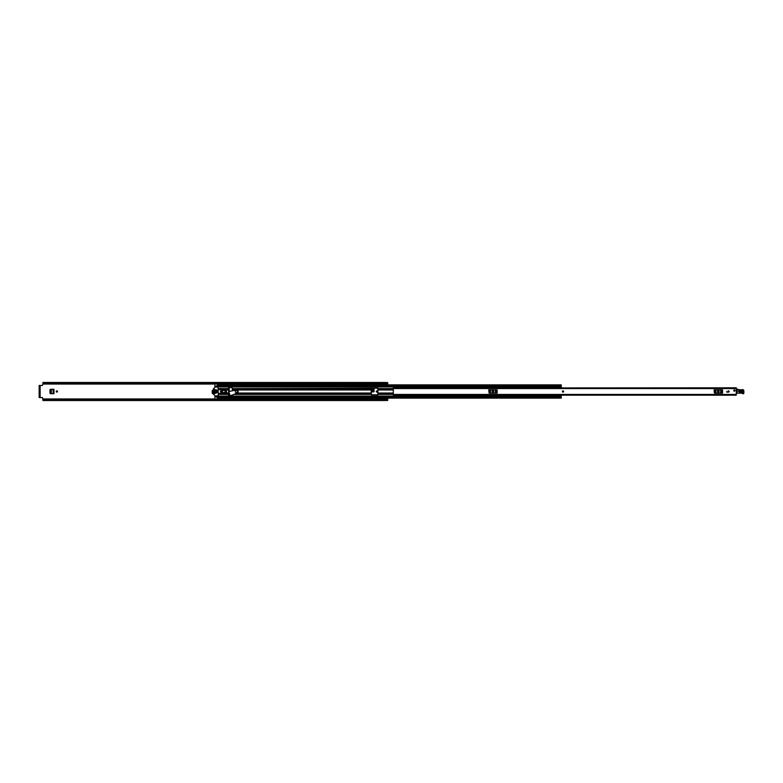 <?xml version="1.0" encoding="UTF-8"?>
<svg xmlns="http://www.w3.org/2000/svg" width="783" height="783" viewBox="0 0 783 783"><rect width="100%" height="100%" fill="white"/><g stroke="black" fill="none" stroke-linecap="round" stroke-linejoin="round"><path stroke-width="1.17" d="M49.985 389.875L49.985 393.125L49.916 389.875L50.582 389.288M50.582 393.712L49.985 393.125M374 391.49L371.132 392.038L374.078 391.471L373.413 392.038L374.078 389.973L371.132 389.973L371.132 388.622L373.285 388.192M212.252 390.756L212.252 393.125L212.173 390.756L212.849 390.159M212.849 393.712L212.252 393.125M57.462 391.5A0.617 0.617 0 0 0 56.846 390.883A0.617 0.617 0 0 0 56.239 391.5A0.617 0.617 0 0 0 56.846 392.117A0.617 0.617 0 0 0 57.462 391.5M377.475 391.5A0.617 0.617 0 0 0 376.858 390.883A0.617 0.617 0 0 0 376.241 391.5A0.617 0.617 0 0 0 376.858 392.117A0.617 0.617 0 0 0 377.475 391.5M384.835 399.555L384.874 398.126L387.722 398.126L387.722 400.436L384.835 400.514L384.835 399.859L42.938 399.859L42.938 400.514L384.835 400.514M384.874 382.584L387.722 382.584L384.874 382.584L384.874 384.874L387.722 384.874L387.722 382.564L384.835 382.486L384.874 383.69L42.938 383.67L42.938 383.141L384.835 383.141M212.173 390.756L213.289 390.159M212.173 393.125L213.289 393.712M49.916 389.875L50.504 389.288L53.968 389.288L53.968 393.712L50.504 393.712L49.916 393.125M371.132 389.366L374.078 389.366L374.078 391.471M229.213 390.697L229.213 388.544L228.558 388.544M228.558 394.456L229.213 394.456L229.213 392.87M42.938 399.859L42.458 397.529L40.119 397.529L40.119 385.471L42.458 385.471L42.938 383.67M42.938 399.33L384.874 399.31L384.835 399.859M384.835 382.486L42.938 382.486L42.938 383.141M42.938 399.301L384.835 399.271L42.938 399.301M384.835 383.729L42.938 383.729L384.835 383.67M40.119 385.471L39.15 385.471M39.15 397.529L40.119 397.529M39.15 397.059L39.15 385.941M39.767 397.059L39.767 385.941M384.874 400.416L387.722 400.416L384.874 400.416L384.874 399.565M371.132 391.265L374.029 390.913L371.132 390.913M374 391.461L371.132 391.999M53.283 389.288L53.352 393.712L51.326 393.614L51.345 389.396L51.257 393.604L53.283 393.712L53.283 389.288M53.9 393.712L53.058 393.702M51.326 389.386L53.156 389.298L50.063 389.983L50.053 392.978L51.345 393.604M53.058 389.298L53.9 389.288M213.289 393.595L212.32 392.978L212.32 390.854L213.289 390.286M563.016 390.883A0.617 0.617 0 0 0 562.4 391.5A0.617 0.617 0 0 0 563.016 392.117A0.617 0.617 0 0 0 563.633 391.5A0.617 0.617 0 0 0 563.016 390.883M728.474 390.883A0.617 0.617 0 0 0 727.857 391.5A0.617 0.617 0 0 0 728.474 392.117A0.617 0.617 0 0 0 729.09 391.5A0.617 0.617 0 0 0 728.474 390.883M734.395 389.934A0.617 0.617 0 0 0 733.779 390.551A0.617 0.617 0 0 0 734.395 391.167A0.617 0.617 0 0 0 735.012 390.551A0.617 0.617 0 0 0 734.395 389.934M736.284 388.006L736.284 394.994M393.301 387.556L395.669 387.096L393.301 387.556L393.301 395.19L736.284 395.19M727.29 392.254L726.467 391.784L727.29 392.254M736.284 387.81L395.787 388.006M395.787 394.994L393.301 395.19L393.301 395.904L395.669 395.904L395.669 395.19M718.07 390.913A0.587 0.587 0 0 0 717.473 391.5A0.587 0.587 0 0 0 718.07 392.087L718.54 392.087A0.587 0.587 0 0 0 719.127 391.5A0.587 0.587 0 0 0 718.54 390.913L718.07 390.913M714.076 389.905L714.448 393.095L714.076 389.905M722.161 393.095L722.523 389.905L722.523 393.095L715.349 393.095L715.349 389.905L714.448 389.905M715.349 389.905L715.897 389.905L715.897 393.095M720.712 393.095L720.712 389.905L715.897 389.905M720.712 389.905L721.26 389.905L721.26 393.095M722.161 389.905L721.26 389.905M715.349 393.095L714.448 393.095M492.703 390.913A0.587 0.587 0 0 0 492.106 391.5A0.587 0.587 0 0 0 492.703 392.087L493.173 392.087A0.587 0.587 0 0 0 493.76 391.5A0.587 0.587 0 0 0 493.173 390.913L492.703 390.913M488.709 389.905L489.081 393.095L488.709 389.905M496.794 393.095L497.156 389.905L497.156 393.095L489.982 393.095L489.982 389.905L489.081 389.905M489.982 389.905L490.53 389.905L490.53 393.095M495.345 393.095L495.345 389.905L490.53 389.905M495.345 389.905L495.893 389.905L495.893 393.095M496.794 389.905L495.893 389.905M489.982 393.095L489.081 393.095M736.284 392.87L737.253 392.694M736.95 389.259L736.284 389.249M739.485 390.834L742.088 390.737L742.127 391.98L739.524 392.068L739.475 390.502C738.271 391.177 738.291 391.813 739.543 392.4L742.137 392.303C743.341 391.627 743.321 390.991 742.069 390.404L739.475 390.502M742.069 390.404L739.485 390.962L739.524 391.94L742.127 391.852L742.088 390.864L742.108 391.52L739.495 391.285L742.098 391.197M739.181 393.183L741.55 393.095A0.949 0.949 0 0 1 742.304 393.428A1.018 1.018 0 0 0 743.126 393.8L743.214 393.79A0.666 0.666 0 0 0 743.85 393.115L743.83 390.795A1.184 1.184 0 0 0 742.304 389.67L742.127 389.719A13.477 13.477 0 0 1 738.721 389.621A2.369 2.369 0 0 1 737.909 389.327A2.369 2.369 0 0 0 737.234 389.073L737.028 393.125L737.977 393.33L737.263 393.115L737.185 389.298A2.134 2.134 0 0 1 737.792 389.533A2.603 2.603 0 0 0 738.682 389.846A13.722 13.722 0 0 0 742.176 389.954L742.372 389.895A0.949 0.949 0 0 1 743.596 390.795L743.116 393.565A0.783 0.783 0 0 1 742.49 393.281A1.184 1.184 0 0 0 741.54 392.86L739.162 392.939M743.85 393.115L743.596 390.795M737.283 389.082A2.369 2.369 0 0 1 737.909 389.327A2.369 2.369 0 0 0 738.721 389.621L738.682 389.846M735.012 390.551A0.617 0.617 0 0 1 734.395 391.167A0.617 0.617 0 0 1 733.779 390.551A0.617 0.617 0 0 1 734.395 389.934A0.617 0.617 0 0 1 735.012 390.551M562.4 391.5A0.617 0.617 0 0 1 563.016 390.883A0.617 0.617 0 0 1 563.633 391.5A0.617 0.617 0 0 1 563.016 392.117A0.617 0.617 0 0 1 562.4 391.5M729.09 391.5A0.617 0.617 0 0 1 728.474 392.117A0.617 0.617 0 0 1 727.857 391.5A0.617 0.617 0 0 1 728.474 390.883A0.617 0.617 0 0 1 729.09 391.5M232.453 390.404L232.218 387.712L228.558 387.477L228.558 395.523L230.045 395.64M232.453 388.622L377.876 388.192L377.876 394.808L371.485 394.808L371.132 389.983L236.936 389.983M217.077 386.43L214.943 386.43L214.943 387.242M231.582 395.288L230.075 395.738L228.812 391.539L236.574 389.924A1.605 1.605 0 0 1 237.396 392.851L232.453 395.024M230.398 395.64L231.396 395.337M214.943 395.758L214.943 396.57L217.077 396.57M224.652 389.983L223.233 390.492M223.233 392.508L224.652 393.017M214.943 386.685L217.077 386.851L217.077 385.03M217.077 397.97L217.077 396.149L214.943 396.315M217.077 386.44L214.943 386.44L214.943 383.729M214.943 399.271L214.943 396.56L217.077 396.56M561.245 396.169L558.22 396.169L558.22 395.591L561.245 395.591L561.245 397.97M561.245 385.03L561.245 387.771L558.22 387.771L558.22 386.675L561.245 386.675M217.077 384.874L561.245 384.874L217.077 384.874L217.077 383.807L214.943 383.807M214.943 386.851L561.245 386.831M217.077 396.149L561.245 396.325M558.22 395.591L561.245 395.591M558.22 395.229L561.245 395.229M561.245 387.409L558.22 387.409M214.943 399.193L217.077 399.193L217.077 398.126L561.245 398.126L217.077 398.126M225.122 392.508L225.122 390.492M217.38 390.492L216.862 390.492L216.862 392.508L217.38 392.508L217.38 390.492M222.01 391.5A0.558 0.558 0 0 0 221.452 390.942A0.558 0.558 0 0 0 220.894 391.5A0.558 0.558 0 0 0 221.452 392.058A0.558 0.558 0 0 0 222.01 391.5M222.401 391.5A0.949 0.949 0 0 0 221.452 390.551A0.949 0.949 0 0 0 220.512 391.5A0.949 0.949 0 0 0 221.452 392.449A0.949 0.949 0 0 0 222.401 391.5M214.239 391.852L214.151 394.133L214.239 391.852M215.286 395.992L213.289 394.006L213.289 388.994L215.119 387.076L218.026 387.008L218.261 395.758L215.286 395.992M214.004 391.148L214.151 388.867L214.004 391.148M216.245 391.852L216.01 393.389L216.245 391.852M216.245 389.611L216.01 391.148L216.245 389.611M215.305 389.611L215.071 393.389L215.305 389.611M218.261 393.389L222.401 393.389L222.803 394.045L225.122 393.634L225.122 389.366L222.803 388.955L222.401 389.611L218.261 389.611M226.248 393.595L226.248 389.405L226.541 393.154L225.122 393.634M226.248 389.405L225.122 389.366M222.989 389.425L222.989 390.492L224.652 390.492L224.652 389.787L223.165 389.464M222.989 393.575L224.652 393.213L224.652 392.508L222.989 392.508L223.165 393.536M217.38 392.489L217.38 390.511M235.292 391.5A1.067 1.067 0 0 0 236.358 392.567A1.067 1.067 0 0 0 237.425 391.5A1.067 1.067 0 0 0 236.358 390.433A1.067 1.067 0 0 0 235.292 391.5M42.938 384.052L214.943 384.052M217.077 384.052L384.874 384.052M42.938 398.948L214.943 398.948M217.077 398.948L384.874 398.948M384.874 399.271L387.722 399.271M384.874 383.729L387.722 383.729M374.078 390.032L371.132 390.032M371.132 390.169L374.068 390.169M53.156 389.298L53.156 393.702M393.301 388.544L736.284 388.544M393.301 394.456L736.284 394.456M395.669 395.444L393.301 395.444M237.18 393.017L371.132 393.017M232.453 389.983L233.882 389.983M232.453 388.779L371.132 388.779M232.453 389.464L371.132 389.464M235.203 394.221L371.132 394.221M234.763 394.378L371.132 394.378M236.486 393.536L371.132 393.536M378.228 393.017L393.301 393.017M378.228 389.983L393.301 389.983M378.228 388.622L393.301 388.622M214.943 386.949L558.22 386.949M218.261 388.622L228.558 388.622M218.261 394.378L228.558 394.378M214.943 396.051L558.22 396.051M378.228 394.378L393.301 394.378M378.228 388.779L393.301 388.779M378.228 389.464L393.301 389.464M378.228 394.221L393.301 394.221M378.228 393.536L393.301 393.536M226.541 389.983L228.558 389.983M226.541 393.017L228.558 393.017M218.261 388.779L228.558 388.779M218.261 389.464L222.519 389.464M226.356 389.464L228.558 389.464M218.261 394.221L228.558 394.221M218.261 393.536L222.519 393.536M226.356 393.536L228.558 393.536M217.077 385.422L561.245 385.422M217.077 386.313L561.245 386.313M217.077 397.578L561.245 397.578M217.077 396.687L561.245 396.687M558.22 395.415L561.245 395.415M561.245 387.585L558.22 387.585M217.077 396.795L214.943 396.795M214.943 386.205L217.077 386.205M558.22 387.771L561.245 387.771"/></g></svg>
